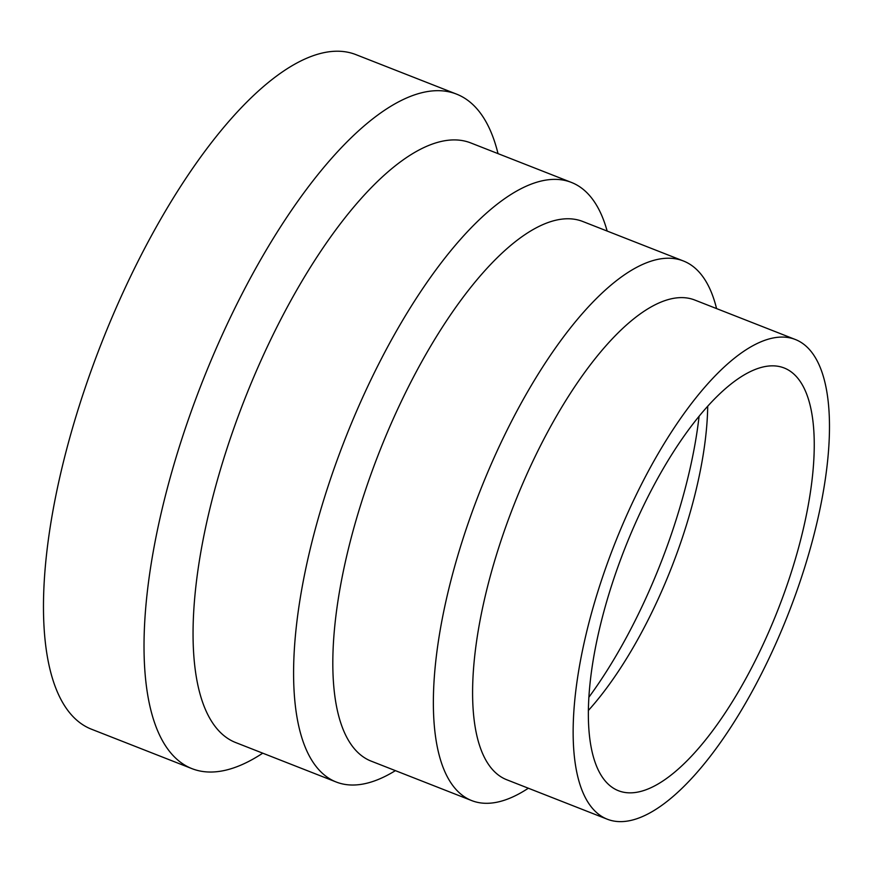 <?xml version="1.0" encoding="UTF-8"?>
<svg xmlns="http://www.w3.org/2000/svg" width="873" height="873" viewBox="0 0 873 873"><rect width="100%" height="100%" fill="white"/><g stroke="black" fill="none" stroke-linecap="round" stroke-linejoin="round"><path stroke-width="1.31" d="M395.393 770.641A322.028 116.982 -68.6 0 1 336.16 781.99L235.623 742.53A322.028 116.982 -68.6 0 1 233.178 741.483A322.028 116.982 -68.6 0 1 245.717 396.626A322.028 116.982 -68.6 0 1 470.907 142.986L571.455 182.446A322.028 116.982 -68.6 0 1 573.899 183.494A322.028 116.982 -68.6 0 1 607.15 231.05M262.74 753.17A362.284 131.594 -68.6 0 1 191.907 768.622A362.284 131.594 -68.6 0 1 189.168 767.443A362.284 131.594 -68.6 0 1 203.267 379.482A362.284 131.594 -68.6 0 1 456.612 94.142A362.284 131.594 -68.6 0 1 459.351 95.321A362.284 131.594 -68.6 0 1 498.025 153.637M336.16 781.99A322.028 116.982 -68.6 0 1 333.726 780.942A322.028 116.982 -68.6 0 1 346.254 436.085A322.028 116.982 -68.6 0 1 571.455 182.446M528.34 788.221A289.825 105.284 -68.6 0 1 471.671 800.574L371.134 761.114A289.825 105.284 -68.6 0 1 368.93 760.176A289.825 105.284 -68.6 0 1 380.213 449.802A289.825 105.284 -68.6 0 1 582.891 221.535L683.439 260.994A289.825 105.284 -68.6 0 1 685.632 261.933A289.825 105.284 -68.6 0 1 716.569 308.595M471.671 800.574A289.825 105.284 -68.6 0 1 469.478 799.635A289.825 105.284 -68.6 0 1 480.761 489.262A289.825 105.284 -68.6 0 1 683.439 260.994M607.182 819.169L506.646 779.709A257.622 93.586 -68.6 0 1 504.692 778.869A257.622 93.586 -68.6 0 1 514.721 502.99A257.622 93.586 -68.6 0 1 694.875 300.072L795.423 339.532A257.622 93.586 -68.6 0 1 797.376 340.372A257.622 93.586 -68.6 0 1 787.348 616.262A257.622 93.586 -68.6 0 1 607.182 819.169A257.622 93.586 -68.6 0 1 605.24 818.328A257.622 93.586 -68.6 0 1 615.269 542.449A257.622 93.586 -68.6 0 1 795.423 339.532M616.644 789.945A227.035 82.466 -68.6 0 1 625.483 546.825A227.035 82.466 -68.6 0 1 784.249 368.013A227.035 82.466 -68.6 0 1 785.962 368.755A227.035 82.466 -68.6 0 1 777.123 611.875A227.035 82.466 -68.6 0 1 618.368 790.687A227.035 82.466 -68.6 0 1 616.644 789.945M191.907 768.622L91.359 729.162A362.284 131.594 -68.6 0 1 88.62 727.984A362.284 131.594 -68.6 0 1 102.719 340.023A362.284 131.594 -68.6 0 1 356.064 54.683L456.612 94.142M699.087 416.356A255.363 92.767 -68.6 0 1 588.817 697.331M707.708 406.327A227.035 82.466 -68.6 0 1 588.315 710.546"/></g></svg>
